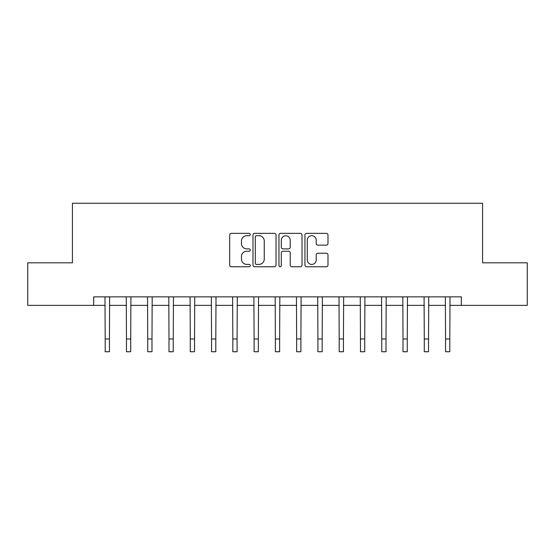 <?xml version="1.0" encoding="UTF-8"?>
<svg xmlns="http://www.w3.org/2000/svg" width="555" height="555" viewBox="0 0 555 555"><rect width="100%" height="100%" fill="white"/><g stroke="black" fill="none" stroke-linecap="round" stroke-linejoin="round"><path stroke-width="0.83" d="M250.27 234.522A1.172 1.172 0 0 0 249.105 233.35L231.352 233.35A1.672 1.672 0 0 0 229.68 235.022L229.68 265.089A1.672 1.672 0 0 0 231.352 266.761L249.105 266.761A1.172 1.172 0 0 0 250.27 265.595A1.172 1.172 0 0 0 249.105 264.423L246.802 264.423A5.349 5.349 0 0 1 241.46 259.081L241.46 256.57A5.349 5.349 0 0 1 246.802 251.228L249.105 251.228A1.172 1.172 0 0 0 250.27 250.055A1.172 1.172 0 0 0 249.105 248.89L246.802 248.89A5.349 5.349 0 0 1 241.46 243.541L241.46 241.036A5.349 5.349 0 0 1 246.802 235.688L249.105 235.688A1.172 1.172 0 0 0 250.27 234.522M326.319 245.13A1.672 1.672 0 0 0 327.991 243.458L327.991 235.022A1.672 1.672 0 0 0 326.319 233.35L306.61 233.35A1.672 1.672 0 0 0 304.938 235.022L304.938 265.089A1.672 1.672 0 0 0 306.61 266.761L326.319 266.761A1.672 1.672 0 0 0 327.991 265.089L327.991 254.905A1.672 1.672 0 0 0 326.319 253.233L317.883 253.233A1.672 1.672 0 0 0 316.211 254.905L316.211 259.955A4.468 4.468 0 0 1 311.743 264.423A4.468 4.468 0 0 1 307.276 259.955L307.276 240.162A4.468 4.468 0 0 1 311.743 235.688A4.468 4.468 0 0 1 316.211 240.162L316.211 243.458A1.672 1.672 0 0 0 317.883 245.13L326.319 245.13M93.698 305.368L27.75 305.368L27.75 262.82L72.427 262.82L72.427 203.255L482.572 203.255L482.572 262.82L527.25 262.82L527.25 305.368L461.302 305.368L461.302 296.856L93.698 296.856L93.698 305.368L105.186 305.368M276.036 235.022A1.672 1.672 0 0 0 274.371 233.35L254.655 233.35A1.672 1.672 0 0 0 252.983 235.022L252.983 265.089A1.672 1.672 0 0 0 254.655 266.761L274.371 266.761A1.672 1.672 0 0 0 276.036 265.089L276.036 235.022M280.629 233.35L300.345 233.35A1.672 1.672 0 0 1 302.017 235.022L302.017 265.089A1.672 1.672 0 0 1 300.345 266.761L291.909 266.761A1.672 1.672 0 0 1 290.237 265.089L290.237 252.9A1.672 1.672 0 0 0 288.565 251.228L282.974 251.228A1.672 1.672 0 0 0 281.302 252.9L281.302 265.595A1.172 1.172 0 0 1 280.129 266.761A1.172 1.172 0 0 1 278.964 265.595L278.964 235.022A1.672 1.672 0 0 1 280.629 233.35M109.439 305.368L126.457 305.368M130.716 305.368L147.734 305.368M151.987 305.368L169.004 305.368M173.257 305.368L190.282 305.368M194.534 305.368L211.552 305.368M215.805 305.368L232.823 305.368M237.082 305.368L254.1 305.368M258.352 305.368L275.37 305.368M279.63 305.368L296.647 305.368M300.9 305.368L317.918 305.368M322.177 305.368L339.195 305.368M343.448 305.368L360.466 305.368M364.718 305.368L381.743 305.368M385.996 305.368L403.013 305.368M407.266 305.368L424.284 305.368M428.543 305.368L445.561 305.368M449.814 305.368L461.302 305.368M256.493 235.688A1.172 1.172 0 0 0 255.321 236.86L255.321 263.257A1.172 1.172 0 0 0 256.493 264.423L258.914 264.423A5.349 5.349 0 0 0 264.263 259.081L264.263 241.036A5.349 5.349 0 0 0 258.914 235.688L256.493 235.688M290.237 240.246A4.468 4.468 0 0 0 285.769 235.778A4.468 4.468 0 0 0 281.302 240.246L281.302 247.218A1.672 1.672 0 0 0 282.974 248.89L288.565 248.89A1.672 1.672 0 0 0 290.237 247.218L290.237 240.246M104.985 296.856L105.186 338.98L109.439 338.98L109.64 296.856M105.186 338.98L105.186 351.745L109.439 351.745L109.439 338.98M126.256 296.856L126.457 338.98L130.716 338.98L130.918 296.856M126.457 338.98L126.457 351.745L130.716 351.745L130.716 338.98M147.533 296.856L147.734 338.98L151.987 338.98L152.188 296.856M147.734 338.98L147.734 351.745L151.987 351.745L151.987 338.98M168.803 296.856L169.004 338.98L173.257 338.98L173.465 296.856M169.004 338.98L169.004 351.745L173.257 351.745L173.257 338.98M190.074 296.856L190.282 338.98L194.534 338.98L194.736 296.856M190.282 338.98L190.282 351.745L194.534 351.745L194.534 338.98M211.351 296.856L211.552 338.98L215.805 338.98L216.006 296.856M211.552 338.98L211.552 351.745L215.805 351.745L215.805 338.98M232.621 296.856L232.823 338.98L237.082 338.98L237.283 296.856M232.823 338.98L232.823 351.745L237.082 351.745L237.082 338.98M253.899 296.856L254.1 338.98L258.352 338.98L258.554 296.856M254.1 338.98L254.1 351.745L258.352 351.745L258.352 338.98M275.169 296.856L275.37 338.98L279.63 338.98L279.831 296.856M275.37 338.98L275.37 351.745L279.63 351.745L279.63 338.98M296.446 296.856L296.647 338.98L300.9 338.98L301.101 296.856M296.647 338.98L296.647 351.745L300.9 351.745L300.9 338.98M317.717 296.856L317.918 338.98L322.177 338.98L322.379 296.856M317.918 338.98L317.918 351.745L322.177 351.745L322.177 338.98M338.994 296.856L339.195 338.98L343.448 338.98L343.649 296.856M339.195 338.98L339.195 351.745L343.448 351.745L343.448 338.98M360.264 296.856L360.466 338.98L364.718 338.98L364.926 296.856M360.466 338.98L360.466 351.745L364.718 351.745L364.718 338.98M381.535 296.856L381.743 338.98L385.996 338.98L386.197 296.856M381.743 338.98L381.743 351.745L385.996 351.745L385.996 338.98M402.812 296.856L403.013 338.98L407.266 338.98L407.467 296.856M403.013 338.98L403.013 351.745L407.266 351.745L407.266 338.98M424.082 296.856L424.284 338.98L428.543 338.98L428.744 296.856M424.284 338.98L424.284 351.745L428.543 351.745L428.543 338.98M445.36 296.856L445.561 338.98L449.814 338.98L450.015 296.856M445.561 338.98L445.561 351.745L449.814 351.745L449.814 338.98"/></g></svg>
